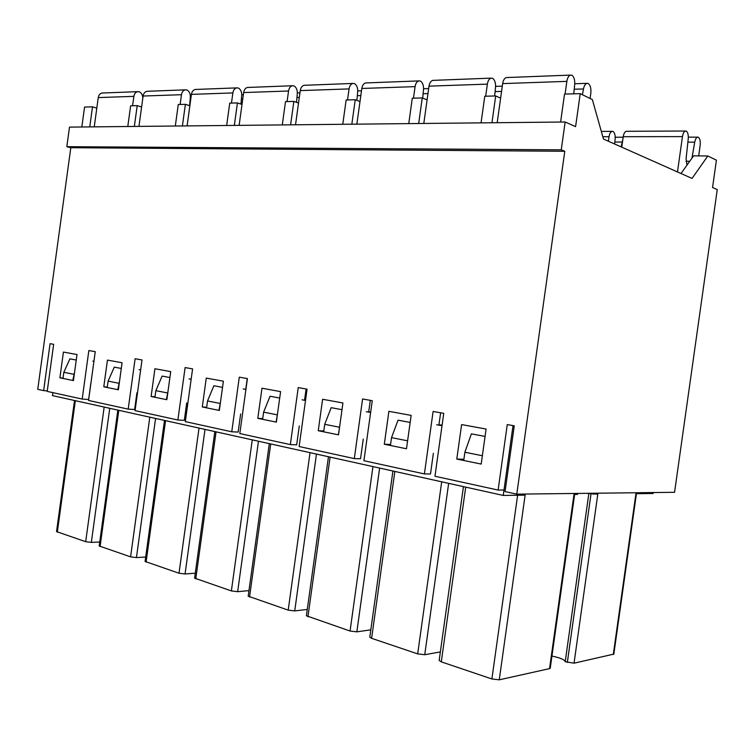 <?xml version="1.0" encoding="UTF-8"?>
<svg xmlns="http://www.w3.org/2000/svg" width="755" height="755" viewBox="0 0 755 755"><rect width="100%" height="100%" fill="white"/><g stroke="black" fill="none" stroke-linecap="round" stroke-linejoin="round"><path stroke-width="1.13" d="M461.607 424.584L486.097 429.038L481.199 464.07L456.794 459.078L461.607 424.584M388.882 411.333L411.145 415.392L406.492 448.772L384.304 444.233L388.882 411.333M322.611 399.272L342.93 402.972L338.504 434.852L318.251 430.709L322.611 399.272M261.976 388.221L280.586 391.618L276.358 422.13L257.804 418.336L261.976 388.221M206.266 378.085L223.386 381.2L219.346 410.456L202.283 406.964L206.266 378.085M154.926 368.733L170.724 371.611L166.855 399.706L151.113 396.488L154.926 368.733M107.455 360.088L122.074 362.749L118.365 389.778L103.794 386.796L107.455 360.088M63.429 352.066L77.001 354.539L73.433 380.586L59.9 377.811L63.429 352.066M90.826 383.389L88.628 399.48L82.191 399.065L47.206 391.401L53.652 344.308L50.066 343.676L43.639 390.628L37.75 389.335L70.81 147.716L564.778 151.274L516.779 494.148L674.564 492.298L717.25 189.618L712.55 187.533L716.41 160.173L707.822 155.983L692.052 178.416L603.481 139.043L592.345 99.584L580.217 93.658L575.593 126.642L565.146 121.999L561.248 149.839L564.778 151.274M82.191 399.065L88.845 350.537L95.243 351.67L88.552 400.452L128.19 409.125L135.117 358.729L142.015 359.946L135.051 410.626L177.878 419.997L185.107 367.572L192.582 368.893L185.315 421.62L231.747 431.784L239.297 377.16L247.414 378.595L239.816 433.549L290.345 444.601L298.234 387.589L307.077 389.155L299.131 446.526L354.303 458.596L362.579 398.98L372.262 400.688L363.919 460.701L424.404 473.932L433.106 411.456L443.742 413.334L434.965 476.245L498.111 490.061L507.266 424.574L514.259 425.811L505.057 491.58L516.779 494.148M70.81 147.716L66.827 146.687L69.498 127.114L565.146 121.999M63.024 378.066L59.9 377.811M107.276 387.06L103.794 386.796M155.011 396.762L151.113 396.488M206.662 407.256L202.283 406.964M262.721 418.619L257.804 418.336M323.791 430.992L318.251 430.709M390.571 444.487L384.304 444.233M136.919 392.798L134.626 409.512L128.19 409.125M141.61 106.974L137.212 105.634L130.624 105.813L127.784 126.51M186.712 402.962L184.314 420.337L177.878 419.997M189.864 105.757L185.381 104.332L178.265 104.52L175.311 126.019M240.647 413.976L238.146 432.077L231.747 431.784M247.244 378.566L245.752 389.382M242.015 104.454L237.429 102.925L229.737 103.133L226.66 125.49M299.291 425.943L296.677 444.827L290.345 444.601M306.096 388.985L304.529 400.263M298.527 103.048L293.855 101.396L285.503 101.623L282.285 124.915M363.278 439.004L360.531 458.747L354.303 458.596M370.299 400.339L368.666 412.136M359.993 101.529L355.237 99.745L346.139 99.99L342.77 124.292M433.37 453.311L430.492 473.998L424.404 473.932M440.627 412.787L438.91 425.15M427.094 99.886L422.243 97.933L412.296 98.197L408.766 123.612M498.111 490.061L504 490.023L507.03 468.345L508.304 468.364M500.622 98.112L495.695 95.942L484.776 96.244L481.058 122.867M137.212 105.634L134.352 126.444M185.381 104.332L182.408 125.943M237.429 102.925L234.333 125.415M293.855 101.396L290.618 124.83M355.237 99.745L351.839 124.197M422.243 97.933L418.685 123.509M495.695 95.942L491.958 122.754M81.833 126.982L84.56 107.059L92.506 106.842L96.81 108.107M92.506 106.842L89.76 126.906M43.639 390.628L47.272 390.882M580.217 93.658L564.523 94.082L560.606 122.046M681.01 173.508L693.609 155.851L707.822 155.983M463.9 459.266L456.794 459.078M66.827 146.687L561.248 149.839M636.418 493.704L613.834 654.113L574.045 663.183L597.79 494.204L586.333 493.326M577.698 493.43L577.566 494.346L573.979 494.516L549.546 668.628L550.244 668.184L574.621 494.506M653.302 492.543L653.169 493.487L635.927 493.713L613.296 654.453M463.768 460.21L464.882 452.245L482.37 455.737M390.467 445.224L391.524 437.626L407.596 440.826M338.438 434.578L339.608 426.849M323.716 431.567L324.716 424.31L339.457 427.245M276.151 421.837L277.5 413.863M262.664 419.072L263.618 412.126L277.123 414.816M219.016 410.144L220.507 402.056M206.615 407.606L207.531 400.943L219.941 403.425M166.411 399.386L168.016 391.26M154.973 397.045L155.851 390.646L167.308 392.93M117.837 389.448L119.526 381.341M107.248 387.287L108.097 381.124L118.686 383.238M72.829 380.246L74.585 372.187M63.005 378.236L63.816 372.3L73.65 374.263M93.931 361.277L92.846 361.079M140.647 369.922L139.099 369.639M191.147 379.274L189.061 378.887M245.913 389.41L243.204 388.91M304.567 400.008L305.567 400.084M305.52 400.452L302.075 399.81M368.704 411.871L370.686 412.013M370.62 412.504L366.317 411.702M438.948 424.876L442.109 425.074M442.015 425.716L436.711 424.735M464.882 452.245L471.384 433.87L485.069 436.428M391.524 437.626L398.027 420.167L410.163 422.432M324.716 424.31L331.181 407.672L341.996 409.691M263.618 412.126L270.035 396.243L279.69 398.055M207.531 400.943L213.873 385.748L222.536 387.372M155.851 390.646L162.127 376.084L169.903 377.538M108.097 381.124L114.279 367.138L121.291 368.449M63.816 372.3L69.913 358.851L76.246 360.031M463.438 486.626L439.165 660.446L441.298 661.861L491.892 678.962L499.253 679.821L549.546 668.628M574.045 663.183L565.212 661.72L588.806 493.789M551.943 656.076C560.191 657.794 564.617 659.672 565.212 661.71M74.518 400.499L56.55 531.605L85.683 541.703L91.336 542.392L99.736 542.014M117.855 410.097L99.198 545.978L130.587 556.869L136.438 557.586L145.687 557.039M164.496 420.431L145.083 561.446L179.011 573.234L185.06 573.97L195.281 573.196M214.826 431.577L194.601 578.122L231.379 590.929L237.655 591.684L248.971 590.618M269.308 443.638L248.197 596.176L288.202 610.134L294.724 610.908L307.276 609.445M328.463 456.737L306.398 615.769L350.065 631.038L356.851 631.841L370.818 629.821M392.921 471.007L369.808 637.107L371.611 638.315L417.685 653.887L424.744 654.717L440.354 651.924M52.888 392.647L52.482 395.62L503.236 495.44L513.013 425.593M499.253 679.821L525.121 495.148L503.236 495.44M590.089 98.48L590.816 93.242C591.259 88.344 590.334 85.06 588.032 83.38L586.994 83.343C585.304 83.871 584.125 85.74 583.473 88.958L582.435 94.743M507.247 77.529L506.397 77.557C504.482 78.161 503.236 80.172 502.651 83.597L497.196 122.697M573.743 93.837L574.687 84.598C574.97 80.219 574.102 77.123 572.082 75.311L570.553 75.104C568.694 75.726 567.458 77.812 566.863 81.37L565.08 94.064M677.48 171.942L682.454 136.608C683.001 133.361 684.03 131.493 685.521 131.021L686.446 131.172C687.918 132.597 688.513 135.183 688.23 138.929L686.087 158.682L686.956 165.175M621.752 147.168L623.224 136.702C623.762 133.55 624.81 131.748 626.367 131.294L626.886 131.294M691.939 158.191L694.732 142.166C695.317 139.222 696.289 137.542 697.648 137.146L698.233 137.165C699.932 138.476 700.574 141.232 700.159 145.441L698.686 155.898M608.388 141.223L609.021 136.721C609.559 133.597 610.606 131.814 612.182 131.361L613.154 131.493C614.73 132.871 615.391 135.353 615.146 138.939L614.617 143.997M621.176 146.914L622.847 139.411M433.672 80.341L432.804 80.379C430.831 80.955 429.567 82.871 429 86.145L423.81 123.461M494.676 95.97L495.535 87.174C495.78 82.993 494.836 80.049 492.713 78.331L491.127 78.142C489.193 78.737 487.938 80.728 487.362 84.126L485.673 96.215M102.897 92.997L101.991 93.035C99.962 93.507 98.716 95.017 98.254 97.584L94.243 126.859M142.742 98.678L142.752 98.641C142.827 95.394 141.695 93.11 139.354 91.799L137.637 91.666C135.598 92.148 134.343 93.714 133.871 96.357L132.578 105.757M147.791 91.279L146.885 91.317C144.837 91.799 143.582 93.375 143.11 96.036L138.939 126.396M189.618 105.681L190.335 97.093C190.43 93.724 189.316 91.346 186.976 89.987L185.268 89.845C183.229 90.345 181.955 91.968 181.474 94.705L180.124 104.473M196.14 89.43L195.234 89.468C193.195 89.968 191.921 91.6 191.43 94.366L187.098 125.896M240.958 104.105L241.694 95.423C241.817 91.912 240.713 89.449 238.391 88.024L236.692 87.882C234.654 88.392 233.38 90.081 232.87 92.931L231.474 103.086M248.376 87.429L247.47 87.467C245.432 87.986 244.158 89.685 243.648 92.554L239.127 125.358M296.526 102.34L297.3 93.62C297.442 89.958 296.366 87.391 294.072 85.9L292.383 85.749C290.354 86.278 289.071 88.033 288.552 91.006L287.089 101.585M304.973 85.268L304.076 85.306C302.047 85.834 300.773 87.599 300.254 90.6L295.526 124.783M356.889 100.368L357.691 91.648C357.861 87.844 356.813 85.155 354.567 83.597L352.887 83.437C350.886 83.984 349.612 85.806 349.065 88.911L347.536 99.953M366.515 82.918L365.628 82.946C363.627 83.503 362.353 85.343 361.805 88.467L356.86 124.15M422.696 98.112L423.517 89.515C423.715 85.532 422.715 82.72 420.516 81.087L418.883 80.908C416.902 81.483 415.637 83.39 415.08 86.627L413.476 98.169M356.851 631.841L379.633 468.062M350.065 631.038L372.942 466.581M307.946 616.797L330.105 457.096M294.724 610.908L316.468 454.076M288.202 610.134L310.031 452.651M249.537 597.063L270.724 443.949M237.655 591.684L258.465 441.231M231.379 590.929L252.264 439.863M195.762 578.896L216.053 431.841M185.06 573.97L205.011 429.397M179.011 573.234L199.027 428.076M146.093 562.107L165.562 420.667M136.438 557.586L155.577 418.449M130.587 556.869L149.811 417.175M100.075 546.563L118.79 410.305M91.336 542.392L109.749 408.304M85.683 541.703L104.171 407.068M57.323 532.115L75.34 400.688M491.892 678.962L517.609 495.252M441.298 661.861L465.703 487.126M576.914 494.478L577.065 493.44M567.345 662.39L590.986 494.091M593.496 493.241L593.345 494.261M424.744 654.717L448.659 483.351M417.685 653.887L441.694 481.813M371.611 638.315L394.846 471.431M502.651 83.597L566.863 81.37M574.215 89.232L583.473 88.958M682.454 136.608L623.224 136.702M694.732 142.166L687.88 142.157M689.73 161.296L686.021 161.249M609.021 136.721L602.83 136.731M622.035 142.053L614.825 142.044M429 86.145L487.362 84.126M495.101 91.591L501.565 91.393M98.254 97.584L133.871 96.357M143.11 96.036L181.474 94.705M190.043 100.67L190.571 100.651M191.43 94.366L232.87 92.931M241.383 99.141L242.751 99.103M243.648 92.554L288.552 91.006M296.96 97.489L299.31 97.414M300.254 90.6L349.065 88.911M357.323 95.687L360.824 95.583M361.805 88.467L415.08 86.627M423.111 93.733L427.972 93.582M506.397 77.557L570.553 75.104M574.753 83.748L586.994 83.343M685.521 131.021L626.367 131.294M697.648 137.146L688.324 137.155M612.182 131.361L601.329 131.408M623.149 137.231L615.221 137.24M432.804 80.379L491.127 78.142M495.591 86.363L502.292 86.145M101.991 93.035L137.637 91.666M146.885 91.317L185.268 89.845M190.364 96.442L191.147 96.413M195.234 89.468L236.692 87.882M241.732 94.743L243.355 94.696M247.47 87.467L292.383 85.749M297.338 92.912L299.943 92.827M304.076 85.306L352.887 83.437M357.738 90.911L361.485 90.789M365.628 82.946L418.883 80.908M423.564 88.741L428.67 88.571"/></g></svg>
